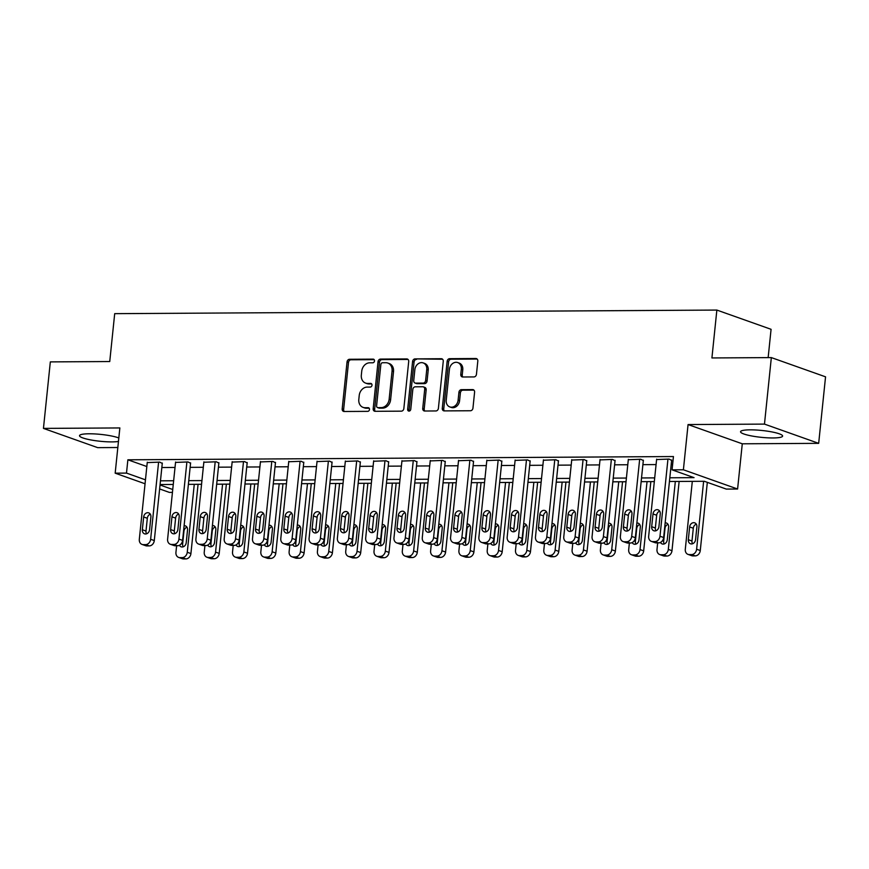 <?xml version="1.0" encoding="UTF-8"?>
<svg xmlns="http://www.w3.org/2000/svg" width="869" height="869" viewBox="0 0 869 869"><rect width="100%" height="100%" fill="white"/><g stroke="black" fill="none" stroke-linecap="round" stroke-linejoin="round"><path stroke-width="1.3" d="M374.506 360.95A1.857 1.521 -70.5 0 0 373.138 359.136L349.534 359.277A2.661 2.183 -70.5 0 0 347.046 361.895L342.18 408.897A2.661 2.183 -70.5 0 0 344.135 411.493L367.75 411.352A1.857 1.521 -70.5 0 0 368.119 407.702L365.067 407.713A8.516 6.974 -70.5 0 1 363.079 407.387A8.516 6.974 -70.5 0 1 358.821 399.403L359.223 395.482A8.516 6.974 -70.5 0 1 367.196 387.085L370.259 387.074A1.857 1.521 -70.5 0 0 370.628 383.414L367.576 383.435A8.516 6.974 -70.5 0 1 365.588 383.099A8.516 6.974 -70.5 0 1 361.33 375.126L361.732 371.204A8.516 6.974 -70.5 0 1 369.705 362.808L372.768 362.786A1.857 1.521 -70.5 0 0 374.506 360.95M750.153 429.84A21.138 3.443 -174.1 0 0 740.551 431.73A21.138 3.443 -174.1 0 0 751.37 435.901A21.138 3.443 -174.1 0 0 773.008 437.954A21.138 3.443 -174.1 0 0 782.611 436.075A21.138 3.443 -174.1 0 0 771.781 431.904A21.138 3.443 -174.1 0 0 750.153 429.84M118.814 437.965A21.138 3.443 -174.1 0 0 89.127 433.783A21.138 3.443 -174.1 0 0 79.524 435.662A21.138 3.443 -174.1 0 0 90.343 439.844A21.138 3.443 -174.1 0 0 111.982 441.897A21.138 3.443 -174.1 0 0 118.456 441.463M473.953 376.929A2.661 2.183 -70.5 0 0 476.451 374.3L477.809 361.113A2.661 2.183 -70.5 0 0 475.854 358.517L449.631 358.68A2.661 2.183 -70.5 0 0 447.144 361.298L442.288 408.3A2.661 2.183 -70.5 0 0 444.244 410.896L470.455 410.744A2.661 2.183 -70.5 0 0 472.953 408.115L474.593 392.191A2.661 2.183 -70.5 0 0 472.649 389.594L461.428 389.66A2.661 2.183 -70.5 0 0 458.93 392.288L458.115 400.185A7.115 5.833 -70.5 0 1 449.794 406.92A7.115 5.833 -70.5 0 1 446.231 400.251L449.425 369.314A7.115 5.833 -70.5 0 1 457.746 362.569A7.115 5.833 -70.5 0 1 461.309 369.238L460.776 374.398A2.661 2.183 -70.5 0 0 462.732 376.994L473.953 376.929M771.335 357.593L825.55 376.831L818.674 443.342L764.47 424.105L771.335 357.593L711.917 357.952L716.86 310.07L114.697 313.655L109.744 361.537L50.326 361.895L43.45 428.395L119.857 427.939L115.175 473.171L126.494 473.094L127.873 459.799L673.442 456.551L672.074 469.847L683.392 469.781L737.596 489.019L726.278 489.084L704.303 481.285L669.434 481.491M764.47 424.105L688.063 424.561L683.392 469.781M408.702 361.526A2.661 2.183 -70.5 0 0 406.746 358.93L380.535 359.093A2.661 2.183 -70.5 0 0 378.037 361.71L373.181 408.712A2.661 2.183 -70.5 0 0 375.136 411.309L401.359 411.156A2.661 2.183 -70.5 0 0 403.846 408.528L408.702 361.526M415.089 358.886L441.3 358.723A2.661 2.183 -70.5 0 1 443.255 361.319L438.4 408.321A2.661 2.183 -70.5 0 1 435.912 410.95L424.691 411.015A2.661 2.183 -70.5 0 1 422.736 408.419L424.702 389.355A2.661 2.183 -70.5 0 0 422.747 386.759L415.306 386.803A2.661 2.183 -70.5 0 0 412.818 389.431L410.765 409.266A1.857 1.521 -70.5 0 1 407.659 409.288L412.59 361.504A2.661 2.183 -70.5 0 1 415.089 358.886L442.593 359.245M43.45 428.395L97.665 447.644L117.826 447.513M127.873 459.799L146.839 466.534M161.84 467.522L175.017 467.446M190.137 467.359L203.313 467.283M218.434 467.185L231.61 467.109M246.731 467.022L259.907 466.946M275.028 466.849L288.215 466.772M303.324 466.686L316.512 466.61M331.621 466.512L344.808 466.436M359.918 466.349L373.105 466.262M388.215 466.175L401.402 466.099M416.523 466.012L429.699 465.925M444.819 465.838L457.996 465.762M473.116 465.675L486.292 465.588M501.413 465.502L514.589 465.426M529.71 465.339L542.886 465.252M558.007 465.165L571.183 465.089M586.303 464.991L599.48 464.915M614.6 464.828L627.776 464.752M642.897 464.654L656.073 464.578M671.194 464.491L672.628 464.481M162.264 463.427L159.733 462.123L147.241 462.59M190.561 463.253L188.03 461.95L175.538 462.417M218.858 463.09L216.327 461.787L203.835 462.254M247.154 462.916L244.623 461.613L232.132 462.08M275.451 462.753L272.92 461.45L260.428 461.917M303.748 462.58L301.217 461.276L288.725 461.743M332.045 462.417L329.514 461.113L317.022 461.58M360.342 462.243L357.811 460.939L345.319 461.406M388.639 462.08L386.108 460.766L373.627 461.243M416.946 461.906L414.415 460.603L401.923 461.07M445.243 461.743L442.712 460.429L430.22 460.907M473.54 461.569L471.009 460.266L458.517 460.733M501.837 461.406L499.306 460.092L486.814 460.559M530.133 461.233L527.602 459.929L515.111 460.396M558.43 461.07L555.899 459.755L543.407 460.222M586.727 460.896L584.196 459.592L571.704 460.059M615.024 460.733L612.493 459.419L600.001 459.886M643.321 460.559L640.79 459.256L628.298 459.723M671.618 460.385L669.087 459.082L656.595 459.549M768.153 357.615L771.075 329.308L716.86 310.07M688.063 424.561L742.278 443.798L818.674 443.342M742.278 443.798L737.596 489.019M172.442 492.386L169.39 492.408L159.624 488.943M669.814 477.787L694.049 477.646L672.074 469.847M160.472 480.829L173.648 480.753M188.769 480.655L201.945 480.579M217.065 480.492L230.242 480.416M245.362 480.318L258.538 480.242M273.659 480.155L286.835 480.079M301.956 479.981L315.132 479.905M330.253 479.818L343.429 479.742M358.549 479.645L371.726 479.569M386.846 479.482L400.022 479.395M415.143 479.308L428.319 479.232M443.44 479.145L456.616 479.058M471.737 478.971L484.913 478.895M500.033 478.808L513.21 478.721M528.33 478.634L541.506 478.558M556.627 478.461L569.803 478.384M584.924 478.298L598.111 478.222M613.221 478.124L626.408 478.048M641.518 477.961L654.705 477.885M126.494 473.094L145.46 479.829M145.058 483.772L115.175 473.171M160.037 485L172.735 489.508M654.314 481.589L641.137 481.665M626.017 481.752L612.841 481.828M597.72 481.926L584.544 482.002M569.423 482.089L556.247 482.165M541.126 482.262L527.95 482.338M512.829 482.425L499.653 482.501M484.533 482.599L471.356 482.675M456.236 482.762L443.06 482.849M427.939 482.936L414.763 483.012M399.642 483.099L386.466 483.186M371.345 483.273L358.169 483.349M343.049 483.436L329.872 483.522M314.752 483.609L301.576 483.685M286.455 483.772L273.279 483.859M258.158 483.946L244.971 484.022M229.861 484.12L216.674 484.196M201.565 484.283L188.377 484.359M173.268 484.457L160.081 484.533M365.588 383.099L367.055 383.62A8.516 6.974 -70.5 0 0 369.043 383.957L367.576 383.435M371.671 383.935L369.043 383.957M363.079 407.387L364.546 407.909A8.516 6.974 -70.5 0 0 366.533 408.234L365.067 407.713M369.162 408.224L366.533 408.234M374.181 359.657L351 359.788A2.661 2.183 -70.5 0 0 348.502 362.416L343.646 409.418A2.661 2.183 -70.5 0 0 344.32 411.493M408.039 359.451L381.991 359.603A2.661 2.183 -70.5 0 0 379.503 362.232L374.648 409.234A2.661 2.183 -70.5 0 0 375.31 411.309M382.599 362.731A1.857 1.521 -70.5 0 0 380.85 364.567L376.592 405.823A1.857 1.521 -70.5 0 0 377.961 407.637L381.176 407.626A8.516 6.974 -70.5 0 0 389.149 399.219L392.071 371.02A8.516 6.974 -70.5 0 0 387.802 363.046A8.516 6.974 -70.5 0 0 385.814 362.71L382.599 362.731M377.526 407.572L378.993 408.082A1.857 1.521 -70.5 0 0 379.416 408.158L377.961 407.637M387.802 363.046L389.269 363.557A8.516 6.974 -70.5 0 1 393.527 371.541L390.615 399.74A8.516 6.974 -70.5 0 1 382.642 408.137L379.416 408.158M423.366 386.857L424.832 387.378A2.661 2.183 -70.5 0 1 426.168 389.877L424.202 408.941A2.661 2.183 -70.5 0 0 424.865 411.015M416.544 359.397A2.661 2.183 -70.5 0 0 414.057 362.025L409.114 409.81A1.857 1.521 -70.5 0 0 409.408 411.048M426.744 369.575A7.115 5.833 -70.5 0 0 423.181 362.905A7.115 5.833 -70.5 0 0 414.861 369.651L413.731 380.546A2.661 2.183 -70.5 0 0 415.686 383.142L423.127 383.099A2.661 2.183 -70.5 0 0 425.625 380.481L426.744 369.575L428.211 370.096A7.115 5.833 -70.5 0 0 424.648 363.427L423.181 362.905M415.067 383.044L416.533 383.566A2.661 2.183 -70.5 0 0 417.153 383.663L415.686 383.142M428.211 370.096L427.081 381.002A2.661 2.183 -70.5 0 1 424.593 383.62L417.153 383.663M457.746 362.569L459.212 363.09A7.115 5.833 -70.5 0 1 462.775 369.759L462.243 374.919A2.661 2.183 -70.5 0 0 462.916 376.994M449.794 406.92L451.261 407.442A7.115 5.833 -70.5 0 0 459.582 400.707L458.115 400.185M473.931 390.116L462.895 390.181A2.661 2.183 -70.5 0 0 460.396 392.799L459.582 400.707M477.146 359.038L451.098 359.201A2.661 2.183 -70.5 0 0 448.61 361.819L443.755 408.821A2.661 2.183 -70.5 0 0 444.417 410.896M194.276 484.326L187.259 552.271A5.42 4.443 -70.5 0 1 182.186 557.616L179.916 557.637A5.42 4.443 -70.5 0 1 178.656 557.42A5.42 4.443 -70.5 0 1 175.94 552.336L176.624 545.754M198.078 484.305L190.919 553.575A5.42 4.443 109.5 0 1 185.847 558.919L183.576 558.93A5.42 4.443 109.5 0 1 182.316 558.724L178.656 557.42M186.954 527.19A4.334 3.552 -70.5 0 0 183.946 531.285L182.631 544.048A4.334 3.552 -70.5 0 0 183.207 546.797M179.416 545.276A4.334 3.552 -70.5 0 0 181.143 546.818A4.334 3.552 -70.5 0 0 186.216 542.701L187.53 529.938A4.334 3.552 -70.5 0 0 185.358 525.875A4.334 3.552 -70.5 0 0 184.109 525.712M158.603 462.123L150.63 539.269A5.42 4.443 -70.5 0 1 145.558 544.624L143.287 544.635A5.42 4.443 -70.5 0 1 142.027 544.418A5.42 4.443 -70.5 0 1 139.312 539.345L147.285 462.199M142.027 544.418L145.688 545.721A5.42 4.443 109.5 0 0 146.948 545.928L149.218 545.917A5.42 4.443 109.5 0 0 154.291 540.572L162.307 463.036M149.587 529.71A4.334 3.552 109.5 0 1 144.515 533.816A4.334 3.552 109.5 0 1 142.342 529.753L143.657 516.979A4.334 3.552 109.5 0 1 148.729 512.873A4.334 3.552 109.5 0 1 150.902 516.936L149.587 529.71M146.579 533.805A4.334 3.552 109.5 0 1 146.003 531.046L147.317 518.282A4.334 3.552 109.5 0 1 150.326 514.187M222.583 484.163L215.555 552.097A5.42 4.443 -70.5 0 1 210.483 557.453L208.212 557.464A5.42 4.443 -70.5 0 1 206.952 557.257A5.42 4.443 -70.5 0 1 204.237 552.173L204.921 545.591M226.374 484.131L219.216 553.401A5.42 4.443 109.5 0 1 214.143 558.745L211.884 558.767A5.42 4.443 109.5 0 1 210.613 558.55L206.952 557.257M215.251 527.016A4.334 3.552 -70.5 0 0 212.242 531.111L210.928 543.885A4.334 3.552 -70.5 0 0 211.504 546.634M207.713 545.102A4.334 3.552 -70.5 0 0 209.44 546.644A4.334 3.552 -70.5 0 0 214.513 542.538L215.827 529.764A4.334 3.552 -70.5 0 0 213.655 525.702A4.334 3.552 -70.5 0 0 212.405 525.549M250.88 483.99L243.852 551.934A5.42 4.443 -70.5 0 1 238.779 557.279L236.509 557.29A5.42 4.443 -70.5 0 1 235.249 557.083A5.42 4.443 -70.5 0 1 232.534 552L233.218 545.417M254.671 483.968L247.513 553.238A5.42 4.443 109.5 0 1 242.44 558.582L240.181 558.593A5.42 4.443 109.5 0 1 238.91 558.387L235.249 557.083M243.548 526.853A4.334 3.552 -70.5 0 0 240.55 530.948L239.225 543.712A4.334 3.552 -70.5 0 0 239.801 546.46M236.01 544.939A4.334 3.552 -70.5 0 0 237.737 546.482A4.334 3.552 -70.5 0 0 242.809 542.365L244.124 529.601A4.334 3.552 -70.5 0 0 241.951 525.539A4.334 3.552 -70.5 0 0 240.702 525.376M279.177 483.816L272.149 551.761A5.42 4.443 -70.5 0 1 267.076 557.116L264.806 557.127A5.42 4.443 -70.5 0 1 263.546 556.91A5.42 4.443 -70.5 0 1 260.83 551.837L261.515 545.254M282.968 483.794L275.81 553.064A5.42 4.443 109.5 0 1 270.737 558.409L268.478 558.43A5.42 4.443 109.5 0 1 267.207 558.213L263.546 556.91M271.845 526.679A4.334 3.552 -70.5 0 0 268.847 530.774L267.522 543.549A4.334 3.552 -70.5 0 0 268.097 546.297M264.306 544.765A4.334 3.552 -70.5 0 0 266.033 546.308A4.334 3.552 -70.5 0 0 271.106 542.202L272.421 529.427A4.334 3.552 -70.5 0 0 270.248 525.365A4.334 3.552 -70.5 0 0 268.999 525.213M186.9 461.96L178.927 539.106A5.42 4.443 -70.5 0 1 173.854 544.45L171.584 544.461A5.42 4.443 -70.5 0 1 170.324 544.255A5.42 4.443 -70.5 0 1 167.608 539.171L175.581 462.026M170.324 544.255L173.985 545.547A5.42 4.443 109.5 0 0 175.245 545.765L177.515 545.754A5.42 4.443 109.5 0 0 182.588 540.399L190.604 462.862M177.884 529.536A4.334 3.552 109.5 0 1 172.812 533.653A4.334 3.552 109.5 0 1 170.639 529.579L171.953 516.816A4.334 3.552 109.5 0 1 177.026 512.699A4.334 3.552 109.5 0 1 179.199 516.773L177.884 529.536M174.875 533.631A4.334 3.552 109.5 0 1 174.3 530.883L175.614 518.109A4.334 3.552 109.5 0 1 178.623 514.024M215.197 461.787L207.224 538.932A5.42 4.443 -70.5 0 1 202.151 544.287L199.881 544.298A5.42 4.443 -70.5 0 1 198.621 544.081A5.42 4.443 -70.5 0 1 195.905 538.997L203.878 461.852M198.621 544.081L202.281 545.384A5.42 4.443 109.5 0 0 203.542 545.591L205.812 545.58A5.42 4.443 109.5 0 0 210.885 540.236L218.901 462.699M206.181 529.373A4.334 3.552 109.5 0 1 201.108 533.479A4.334 3.552 109.5 0 1 198.936 529.417L200.25 516.642A4.334 3.552 109.5 0 1 205.323 512.536A4.334 3.552 109.5 0 1 207.495 516.599L206.181 529.373M203.172 533.468A4.334 3.552 109.5 0 1 202.596 530.709L203.911 517.946A4.334 3.552 109.5 0 1 206.92 513.851M243.494 461.624L235.521 538.769A5.42 4.443 -70.5 0 1 230.448 544.113L228.178 544.124A5.42 4.443 -70.5 0 1 226.918 543.918A5.42 4.443 -70.5 0 1 224.202 538.834L232.175 461.689M226.918 543.918L230.578 545.211A5.42 4.443 109.5 0 0 231.849 545.428L234.109 545.417A5.42 4.443 109.5 0 0 239.181 540.062L247.198 462.525M234.478 529.199A4.334 3.552 109.5 0 1 229.405 533.305A4.334 3.552 109.5 0 1 227.233 529.243L228.547 516.479A4.334 3.552 109.5 0 1 233.62 512.362A4.334 3.552 109.5 0 1 235.792 516.436L234.478 529.199M231.469 533.294A4.334 3.552 109.5 0 1 230.893 530.546L232.208 517.772A4.334 3.552 109.5 0 1 235.217 513.688M307.474 483.653L300.446 551.598A5.42 4.443 -70.5 0 1 295.373 556.942L293.103 556.953A5.42 4.443 -70.5 0 1 291.843 556.747A5.42 4.443 -70.5 0 1 289.127 551.663L289.812 545.08M311.265 483.631L304.107 552.901A5.42 4.443 109.5 0 1 299.034 558.246L296.774 558.256A5.42 4.443 109.5 0 1 295.503 558.05L291.843 556.747M300.142 526.516A4.334 3.552 -70.5 0 0 297.144 530.611L295.818 543.375A4.334 3.552 -70.5 0 0 296.394 546.123M292.603 544.602A4.334 3.552 -70.5 0 0 294.33 546.145A4.334 3.552 -70.5 0 0 299.403 542.028L300.717 529.264A4.334 3.552 -70.5 0 0 298.545 525.202A4.334 3.552 -70.5 0 0 297.296 525.039M271.791 461.45L263.818 538.595A5.42 4.443 -70.5 0 1 258.745 543.94L256.474 543.961A5.42 4.443 -70.5 0 1 255.214 543.744A5.42 4.443 -70.5 0 1 252.499 538.661L260.472 461.515M255.214 543.744L258.875 545.048A5.42 4.443 109.5 0 0 260.146 545.254L262.405 545.243A5.42 4.443 109.5 0 0 267.478 539.899L275.495 462.362M262.775 529.036A4.334 3.552 109.5 0 1 257.702 533.142A4.334 3.552 109.5 0 1 255.529 529.08L256.844 516.305A4.334 3.552 109.5 0 1 261.917 512.199A4.334 3.552 109.5 0 1 264.089 516.262L262.775 529.036M259.766 533.121A4.334 3.552 109.5 0 1 259.19 530.372L260.515 517.609A4.334 3.552 109.5 0 1 263.513 513.514M335.771 483.479L328.743 551.424A5.42 4.443 -70.5 0 1 323.67 556.779L321.4 556.79A5.42 4.443 -70.5 0 1 320.14 556.573A5.42 4.443 -70.5 0 1 317.424 551.5L318.108 544.917M339.562 483.457L332.414 552.727A5.42 4.443 109.5 0 1 327.331 558.072L325.071 558.094A5.42 4.443 109.5 0 1 323.8 557.876L320.14 556.573M328.439 526.342A4.334 3.552 -70.5 0 0 325.44 530.438L324.115 543.201A4.334 3.552 -70.5 0 0 324.691 545.96M320.9 544.428A4.334 3.552 -70.5 0 0 322.627 545.971A4.334 3.552 -70.5 0 0 327.7 541.865L329.014 529.091A4.334 3.552 -70.5 0 0 326.842 525.028A4.334 3.552 -70.5 0 0 325.593 524.865M364.068 483.316L357.04 551.261A5.42 4.443 -70.5 0 1 351.967 556.605L349.707 556.616A5.42 4.443 -70.5 0 1 348.436 556.41A5.42 4.443 -70.5 0 1 345.721 551.326L346.405 544.744M367.869 483.294L360.711 552.554A5.42 4.443 109.5 0 1 355.627 557.909L353.368 557.92A5.42 4.443 109.5 0 1 352.097 557.713L348.436 556.41M356.735 526.179A4.334 3.552 -70.5 0 0 353.737 530.264L352.412 543.038A4.334 3.552 -70.5 0 0 352.988 545.786M349.197 544.266A4.334 3.552 -70.5 0 0 350.924 545.808A4.334 3.552 -70.5 0 0 355.997 541.691L357.311 528.928A4.334 3.552 -70.5 0 0 355.139 524.865A4.334 3.552 -70.5 0 0 353.889 524.702M392.364 483.142L385.336 551.087A5.42 4.443 -70.5 0 1 380.264 556.442L378.004 556.453A5.42 4.443 -70.5 0 1 376.733 556.236A5.42 4.443 -70.5 0 1 374.018 551.152L374.702 544.57M396.166 483.121L389.008 552.391A5.42 4.443 109.5 0 1 383.924 557.735L381.665 557.746A5.42 4.443 109.5 0 1 380.394 557.54L376.733 556.236M385.032 526.006A4.334 3.552 -70.5 0 0 382.034 530.101L380.709 542.864A4.334 3.552 -70.5 0 0 381.285 545.623M377.494 544.092A4.334 3.552 -70.5 0 0 379.221 545.634A4.334 3.552 -70.5 0 0 384.294 541.528L385.608 528.754A4.334 3.552 -70.5 0 0 383.446 524.691A4.334 3.552 -70.5 0 0 382.186 524.528M420.661 482.979L413.633 550.924A5.42 4.443 -70.5 0 1 408.56 556.269L406.301 556.279A5.42 4.443 -70.5 0 1 405.03 556.073A5.42 4.443 -70.5 0 1 402.314 550.989L402.999 544.407M424.463 482.958L417.305 552.217A5.42 4.443 109.5 0 1 412.221 557.572L409.962 557.583A5.42 4.443 109.5 0 1 408.702 557.366L405.03 556.073M413.329 525.843A4.334 3.552 -70.5 0 0 410.331 529.927L409.006 542.701A4.334 3.552 -70.5 0 0 409.581 545.45M405.79 543.929A4.334 3.552 -70.5 0 0 407.518 545.46A4.334 3.552 -70.5 0 0 412.59 541.354L413.905 528.591A4.334 3.552 -70.5 0 0 411.743 524.518A4.334 3.552 -70.5 0 0 410.483 524.365M448.958 482.806L441.941 550.75A5.42 4.443 -70.5 0 1 436.857 556.095L434.598 556.117A5.42 4.443 -70.5 0 1 433.327 555.899A5.42 4.443 -70.5 0 1 430.611 550.816L431.296 544.233M452.76 482.784L445.601 552.054A5.42 4.443 109.5 0 1 440.518 557.398L438.258 557.409A5.42 4.443 109.5 0 1 436.998 557.203L433.327 555.899M441.626 525.669A4.334 3.552 -70.5 0 0 438.628 529.764L437.303 542.528A4.334 3.552 -70.5 0 0 437.878 545.276M434.087 543.755A4.334 3.552 -70.5 0 0 435.814 545.298A4.334 3.552 -70.5 0 0 440.887 541.191L442.212 528.417A4.334 3.552 -70.5 0 0 440.04 524.355A4.334 3.552 -70.5 0 0 438.78 524.192M300.087 461.287L292.114 538.432A5.42 4.443 -70.5 0 1 287.042 543.777L284.771 543.788A5.42 4.443 -70.5 0 1 283.511 543.581A5.42 4.443 -70.5 0 1 280.796 538.498L288.769 461.352M283.511 543.581L287.172 544.874A5.42 4.443 109.5 0 0 288.443 545.091L290.702 545.08A5.42 4.443 109.5 0 0 295.775 539.725L303.792 462.189M291.072 528.863A4.334 3.552 109.5 0 1 285.999 532.969A4.334 3.552 109.5 0 1 283.826 528.906L285.141 516.143A4.334 3.552 109.5 0 1 290.213 512.026A4.334 3.552 109.5 0 1 292.386 516.099L291.072 528.863M288.063 532.958A4.334 3.552 109.5 0 1 287.487 530.209L288.812 517.435A4.334 3.552 109.5 0 1 291.81 513.34M328.384 461.113L320.411 538.259A5.42 4.443 -70.5 0 1 315.338 543.603L313.068 543.625A5.42 4.443 -70.5 0 1 311.808 543.407A5.42 4.443 -70.5 0 1 309.092 538.324L317.066 461.178M311.808 543.407L315.469 544.711A5.42 4.443 109.5 0 0 316.74 544.917L318.999 544.906A5.42 4.443 109.5 0 0 324.072 539.562L332.088 462.026M319.368 528.7A4.334 3.552 109.5 0 1 314.296 532.806A4.334 3.552 109.5 0 1 312.123 528.743L313.437 515.969A4.334 3.552 109.5 0 1 318.51 511.863A4.334 3.552 109.5 0 1 320.683 515.925L319.368 528.7M316.359 532.784A4.334 3.552 109.5 0 1 315.784 530.036L317.109 517.272A4.334 3.552 109.5 0 1 320.107 513.177M356.681 460.95L348.708 538.096A5.42 4.443 -70.5 0 1 343.635 543.44L341.365 543.451A5.42 4.443 -70.5 0 1 340.105 543.244A5.42 4.443 -70.5 0 1 337.389 538.161L345.362 461.015M340.105 543.244L343.766 544.537A5.42 4.443 109.5 0 0 345.036 544.754L347.296 544.744A5.42 4.443 109.5 0 0 352.379 539.388L360.385 461.852M347.665 528.526A4.334 3.552 109.5 0 1 342.592 532.632A4.334 3.552 109.5 0 1 340.42 528.569L341.734 515.806A4.334 3.552 109.5 0 1 346.807 511.689A4.334 3.552 109.5 0 1 348.98 515.762L347.665 528.526M344.656 532.621A4.334 3.552 109.5 0 1 344.081 529.873L345.406 517.098A4.334 3.552 109.5 0 1 348.404 513.003M384.978 460.776L377.005 537.922A5.42 4.443 -70.5 0 1 371.932 543.266L369.673 543.288A5.42 4.443 -70.5 0 1 368.402 543.071A5.42 4.443 -70.5 0 1 365.686 537.987L373.659 460.842M368.402 543.071L372.062 544.374A5.42 4.443 109.5 0 0 373.333 544.581L375.593 544.57A5.42 4.443 109.5 0 0 380.676 539.225L388.682 461.678M375.962 528.363A4.334 3.552 109.5 0 1 370.889 532.469A4.334 3.552 109.5 0 1 368.717 528.406L370.031 515.632A4.334 3.552 109.5 0 1 375.104 511.526A4.334 3.552 109.5 0 1 377.276 515.589L375.962 528.363M372.953 532.447A4.334 3.552 109.5 0 1 372.377 529.699L373.703 516.936A4.334 3.552 109.5 0 1 376.701 512.84M413.275 460.613L405.302 537.759A5.42 4.443 -70.5 0 1 400.229 543.103L397.969 543.114A5.42 4.443 -70.5 0 1 396.698 542.908A5.42 4.443 -70.5 0 1 393.983 537.824L401.956 460.679M396.698 542.908L400.359 544.2A5.42 4.443 109.5 0 0 401.63 544.418L403.889 544.396A5.42 4.443 109.5 0 0 408.973 539.052L416.979 461.515M404.259 528.189A4.334 3.552 109.5 0 1 399.186 532.295A4.334 3.552 109.5 0 1 397.014 528.233L398.339 515.458A4.334 3.552 109.5 0 1 403.412 511.352A4.334 3.552 109.5 0 1 405.573 515.426L404.259 528.189M401.25 532.284A4.334 3.552 109.5 0 1 400.674 529.536L401.999 516.762A4.334 3.552 109.5 0 1 404.997 512.667M477.255 482.643L470.238 550.588A5.42 4.443 -70.5 0 1 465.154 555.932L462.895 555.943A5.42 4.443 -70.5 0 1 461.624 555.736A5.42 4.443 -70.5 0 1 458.919 550.653L459.592 544.07M481.057 482.621L473.898 551.88A5.42 4.443 109.5 0 1 468.815 557.235L466.555 557.246A5.42 4.443 109.5 0 1 465.295 557.029L461.624 555.736M469.933 525.506A4.334 3.552 -70.5 0 0 466.925 529.59L465.599 542.365A4.334 3.552 -70.5 0 0 466.175 545.113M462.384 543.581A4.334 3.552 -70.5 0 0 464.111 545.124A4.334 3.552 -70.5 0 0 469.184 541.018L470.509 528.254A4.334 3.552 -70.5 0 0 468.337 524.181A4.334 3.552 -70.5 0 0 467.077 524.029M441.571 460.44L433.598 537.585A5.42 4.443 -70.5 0 1 428.526 542.929L426.266 542.94A5.42 4.443 -70.5 0 1 424.995 542.734A5.42 4.443 -70.5 0 1 422.28 537.65L430.253 460.505M424.995 542.734L428.667 544.037A5.42 4.443 109.5 0 0 429.927 544.244L432.186 544.233A5.42 4.443 109.5 0 0 437.27 538.889L445.276 461.341M432.556 528.015A4.334 3.552 109.5 0 1 427.483 532.132A4.334 3.552 109.5 0 1 425.31 528.059L426.636 515.295A4.334 3.552 109.5 0 1 431.708 511.189A4.334 3.552 109.5 0 1 433.87 515.252L432.556 528.015M429.547 532.11A4.334 3.552 109.5 0 1 428.971 529.362L430.296 516.599A4.334 3.552 109.5 0 1 433.294 512.504M505.552 482.469L498.534 550.414A5.42 4.443 -70.5 0 1 493.451 555.758L491.191 555.78A5.42 4.443 -70.5 0 1 489.92 555.563A5.42 4.443 -70.5 0 1 487.216 550.479L487.889 543.896M509.353 482.447L502.195 551.717A5.42 4.443 109.5 0 1 497.111 557.062L494.852 557.072A5.42 4.443 109.5 0 1 493.592 556.866L489.92 555.563M498.23 525.332A4.334 3.552 -70.5 0 0 495.221 529.427L493.896 542.191A4.334 3.552 -70.5 0 0 494.483 544.939M490.681 543.418A4.334 3.552 -70.5 0 0 492.408 544.961A4.334 3.552 -70.5 0 0 497.481 540.855L498.806 528.08A4.334 3.552 -70.5 0 0 496.633 524.018A4.334 3.552 -70.5 0 0 495.384 523.855M469.868 460.266L461.906 537.411A5.42 4.443 -70.5 0 1 456.822 542.767L454.563 542.777A5.42 4.443 -70.5 0 1 453.292 542.56A5.42 4.443 -70.5 0 1 450.577 537.487L458.55 460.342M453.292 542.56L456.964 543.864A5.42 4.443 109.5 0 0 458.224 544.081L460.483 544.059A5.42 4.443 109.5 0 0 465.567 538.715L473.572 461.178M460.852 527.852A4.334 3.552 109.5 0 1 455.78 531.958A4.334 3.552 109.5 0 1 453.607 527.896L454.932 515.121A4.334 3.552 109.5 0 1 460.005 511.015A4.334 3.552 109.5 0 1 462.178 515.078L460.852 527.852M457.844 531.947A4.334 3.552 109.5 0 1 457.268 529.199L458.593 516.425A4.334 3.552 109.5 0 1 461.591 512.33M533.848 482.306L526.831 550.251A5.42 4.443 -70.5 0 1 521.748 555.595L519.488 555.606A5.42 4.443 -70.5 0 1 518.228 555.4A5.42 4.443 -70.5 0 1 515.513 550.316L516.186 543.733M537.65 482.284L530.492 551.543A5.42 4.443 109.5 0 1 525.408 556.899L523.149 556.91A5.42 4.443 109.5 0 1 521.889 556.692L518.228 555.4M526.527 525.158A4.334 3.552 -70.5 0 0 523.518 529.254L522.204 542.028A4.334 3.552 -70.5 0 0 522.78 544.776M518.978 543.244A4.334 3.552 -70.5 0 0 520.705 544.787A4.334 3.552 -70.5 0 0 525.778 540.681L527.103 527.918A4.334 3.552 -70.5 0 0 524.93 523.844A4.334 3.552 -70.5 0 0 523.681 523.692M498.165 460.103L490.203 537.248A5.42 4.443 -70.5 0 1 485.119 542.593L482.86 542.604A5.42 4.443 -70.5 0 1 481.589 542.397A5.42 4.443 -70.5 0 1 478.884 537.314L486.846 460.168M481.589 542.397L485.26 543.701A5.42 4.443 109.5 0 0 486.521 543.907L488.78 543.896A5.42 4.443 109.5 0 0 493.864 538.552L501.869 461.004M489.149 527.679A4.334 3.552 109.5 0 1 484.076 531.795A4.334 3.552 109.5 0 1 481.904 527.722L483.229 514.959A4.334 3.552 109.5 0 1 488.302 510.853A4.334 3.552 109.5 0 1 490.474 514.915L489.149 527.679M486.14 531.774A4.334 3.552 109.5 0 1 485.565 529.025L486.89 516.262A4.334 3.552 109.5 0 1 489.899 512.167M562.145 482.132L555.128 550.077A5.42 4.443 -70.5 0 1 550.044 555.421L547.785 555.443A5.42 4.443 -70.5 0 1 546.525 555.226A5.42 4.443 -70.5 0 1 543.809 550.142L544.483 543.559M565.947 482.11L558.789 551.38A5.42 4.443 109.5 0 1 553.705 556.725L551.446 556.736A5.42 4.443 109.5 0 1 550.186 556.529L546.525 555.226M554.824 524.995A4.334 3.552 -70.5 0 0 551.815 529.091L550.501 541.854A4.334 3.552 -70.5 0 0 551.076 544.602M547.274 543.082A4.334 3.552 -70.5 0 0 549.002 544.624A4.334 3.552 -70.5 0 0 554.074 540.518L555.4 527.744A4.334 3.552 -70.5 0 0 553.227 523.681A4.334 3.552 -70.5 0 0 551.978 523.518M526.473 459.929L518.5 537.075A5.42 4.443 -70.5 0 1 513.416 542.43L511.157 542.441A5.42 4.443 -70.5 0 1 509.886 542.223A5.42 4.443 -70.5 0 1 507.181 537.151L515.143 460.005M509.886 542.223L513.557 543.527A5.42 4.443 109.5 0 0 514.817 543.744L517.077 543.722A5.42 4.443 109.5 0 0 522.16 538.378L530.166 460.842M517.446 527.516A4.334 3.552 109.5 0 1 512.373 531.622A4.334 3.552 109.5 0 1 510.201 527.559L511.526 514.785A4.334 3.552 109.5 0 1 516.599 510.679A4.334 3.552 109.5 0 1 518.771 514.741L517.446 527.516M514.448 531.611A4.334 3.552 109.5 0 1 513.861 528.863L515.187 516.088A4.334 3.552 109.5 0 1 518.196 511.993M590.442 481.969L583.425 549.914A5.42 4.443 -70.5 0 1 578.341 555.258L576.082 555.269A5.42 4.443 -70.5 0 1 574.822 555.063A5.42 4.443 -70.5 0 1 572.106 549.979L572.78 543.397M594.244 481.947L587.086 551.207A5.42 4.443 109.5 0 1 582.013 556.551L579.742 556.573A5.42 4.443 109.5 0 1 578.482 556.356L574.822 555.063M583.121 524.822A4.334 3.552 -70.5 0 0 580.112 528.917L578.797 541.691A4.334 3.552 -70.5 0 0 579.373 544.439M575.582 542.908A4.334 3.552 -70.5 0 0 577.298 544.45A4.334 3.552 -70.5 0 0 582.371 540.344L583.696 527.581A4.334 3.552 -70.5 0 0 581.524 523.507A4.334 3.552 -70.5 0 0 580.275 523.355M554.77 459.766L546.797 536.912A5.42 4.443 -70.5 0 1 541.713 542.256L539.453 542.267A5.42 4.443 -70.5 0 1 538.193 542.06A5.42 4.443 -70.5 0 1 535.478 536.977L543.451 459.831M538.193 542.06L541.854 543.364A5.42 4.443 109.5 0 0 543.114 543.57L545.374 543.559A5.42 4.443 109.5 0 0 550.457 538.215L558.474 460.668M545.743 527.342A4.334 3.552 109.5 0 1 540.67 531.459A4.334 3.552 109.5 0 1 538.498 527.385L539.823 514.622A4.334 3.552 109.5 0 1 544.896 510.516A4.334 3.552 109.5 0 1 547.068 514.578L545.743 527.342M542.745 531.437A4.334 3.552 109.5 0 1 542.169 528.689L543.483 515.914A4.334 3.552 109.5 0 1 546.492 511.83M618.739 481.795L611.722 549.74A5.42 4.443 -70.5 0 1 606.638 555.085L604.379 555.106A5.42 4.443 -70.5 0 1 603.119 554.889A5.42 4.443 -70.5 0 1 600.403 549.805L601.076 543.223M622.541 481.774L615.382 551.044A5.42 4.443 109.5 0 1 610.31 556.388L608.039 556.399A5.42 4.443 109.5 0 1 606.779 556.193L603.119 554.889M611.418 524.659A4.334 3.552 -70.5 0 0 608.409 528.754L607.094 541.517A4.334 3.552 -70.5 0 0 607.67 544.266M603.879 542.745A4.334 3.552 -70.5 0 0 605.595 544.287A4.334 3.552 -70.5 0 0 610.668 540.181L611.993 527.407A4.334 3.552 -70.5 0 0 609.821 523.344A4.334 3.552 -70.5 0 0 608.572 523.181M583.066 459.592L575.093 536.738A5.42 4.443 -70.5 0 1 570.01 542.093L567.75 542.104A5.42 4.443 -70.5 0 1 566.49 541.887A5.42 4.443 -70.5 0 1 563.775 536.814L571.748 459.668M566.49 541.887L570.151 543.19A5.42 4.443 109.5 0 0 571.411 543.397L573.67 543.386A5.42 4.443 109.5 0 0 578.754 538.041L586.771 460.505M574.04 527.179A4.334 3.552 109.5 0 1 568.967 531.285A4.334 3.552 109.5 0 1 566.794 527.222L568.12 514.448A4.334 3.552 109.5 0 1 573.192 510.342A4.334 3.552 109.5 0 1 575.365 514.405L574.04 527.179M571.042 531.274A4.334 3.552 109.5 0 1 570.466 528.515L571.78 515.751A4.334 3.552 109.5 0 1 574.789 511.656M647.036 481.632L640.019 549.566A5.42 4.443 -70.5 0 1 634.935 554.922L632.675 554.933A5.42 4.443 -70.5 0 1 631.415 554.726A5.42 4.443 -70.5 0 1 628.7 549.642L629.373 543.06M650.838 481.6L643.679 550.87A5.42 4.443 109.5 0 1 638.606 556.214L636.336 556.236A5.42 4.443 109.5 0 1 635.076 556.019L631.415 554.726M639.714 524.485A4.334 3.552 -70.5 0 0 636.705 528.58L635.391 541.354A4.334 3.552 -70.5 0 0 635.967 544.103M632.176 542.571A4.334 3.552 -70.5 0 0 633.892 544.113A4.334 3.552 -70.5 0 0 638.965 540.007L640.29 527.233A4.334 3.552 -70.5 0 0 638.118 523.171A4.334 3.552 -70.5 0 0 636.868 523.019M675.332 481.459L668.315 549.404A5.42 4.443 -70.5 0 1 663.232 554.748L660.972 554.759A5.42 4.443 -70.5 0 1 659.712 554.552A5.42 4.443 -70.5 0 1 656.997 549.469L657.67 542.886M679.134 481.437L671.976 550.707A5.42 4.443 109.5 0 1 666.903 556.051L664.633 556.062A5.42 4.443 109.5 0 1 663.373 555.856L659.712 554.552M668.011 524.322A4.334 3.552 -70.5 0 0 665.002 528.417L663.688 541.181A4.334 3.552 -70.5 0 0 664.264 543.929M660.473 542.408A4.334 3.552 -70.5 0 0 662.189 543.951A4.334 3.552 -70.5 0 0 667.262 539.834L668.587 527.07A4.334 3.552 -70.5 0 0 666.414 523.008A4.334 3.552 -70.5 0 0 665.165 522.845M703.629 481.285L696.612 549.23A5.42 4.443 -70.5 0 1 691.539 554.585L689.269 554.596A5.42 4.443 -70.5 0 1 688.009 554.379A5.42 4.443 -70.5 0 1 685.293 549.306L692.311 481.361M707.323 482.36L700.273 550.533A5.42 4.443 109.5 0 1 695.2 555.878L692.93 555.899A5.42 4.443 109.5 0 1 691.67 555.682L688.009 554.379M696.308 524.148A4.334 3.552 -70.5 0 0 693.299 528.243L691.985 541.018A4.334 3.552 -70.5 0 0 692.56 543.766M695.558 539.671L696.884 526.896A4.334 3.552 -70.5 0 0 694.711 522.834A4.334 3.552 -70.5 0 0 689.638 526.94L688.324 539.714A4.334 3.552 -70.5 0 0 690.497 543.777A4.334 3.552 -70.5 0 0 695.558 539.671M611.363 459.429L603.39 536.575A5.42 4.443 -70.5 0 1 598.306 541.919L596.047 541.93A5.42 4.443 -70.5 0 1 594.787 541.724A5.42 4.443 -70.5 0 1 592.071 536.64L600.044 459.495M594.787 541.724L598.448 543.016A5.42 4.443 109.5 0 0 599.708 543.234L601.978 543.223A5.42 4.443 109.5 0 0 607.051 537.868L615.067 460.331M602.336 527.005A4.334 3.552 109.5 0 1 597.264 531.122A4.334 3.552 109.5 0 1 595.091 527.048L596.416 514.285A4.334 3.552 109.5 0 1 601.489 510.179A4.334 3.552 109.5 0 1 603.662 514.242L602.336 527.005M599.338 531.1A4.334 3.552 109.5 0 1 598.763 528.352L600.077 515.578A4.334 3.552 109.5 0 1 603.086 511.493M639.66 459.256L631.687 536.401A5.42 4.443 -70.5 0 1 626.603 541.756L624.344 541.767A5.42 4.443 -70.5 0 1 623.084 541.55A5.42 4.443 -70.5 0 1 620.368 536.466L628.341 459.332M623.084 541.55L626.745 542.853A5.42 4.443 109.5 0 0 628.005 543.06L630.275 543.049A5.42 4.443 109.5 0 0 635.348 537.705L643.364 460.168M630.633 526.842A4.334 3.552 109.5 0 1 625.561 530.948A4.334 3.552 109.5 0 1 623.388 526.886L624.713 514.111A4.334 3.552 109.5 0 1 629.786 510.005A4.334 3.552 109.5 0 1 631.959 514.068L630.633 526.842M627.635 530.937A4.334 3.552 109.5 0 1 627.06 528.178L628.374 515.415A4.334 3.552 109.5 0 1 631.383 511.32M667.957 459.093L659.984 536.238A5.42 4.443 -70.5 0 1 654.9 541.583L652.641 541.593A5.42 4.443 -70.5 0 1 651.381 541.387A5.42 4.443 -70.5 0 1 648.665 536.303L656.638 459.158M651.381 541.387L655.041 542.68A5.42 4.443 109.5 0 0 656.301 542.897L658.572 542.886A5.42 4.443 109.5 0 0 663.644 537.531L671.661 459.994M658.93 526.668A4.334 3.552 109.5 0 1 653.857 530.774A4.334 3.552 109.5 0 1 651.685 526.712L653.01 513.948A4.334 3.552 109.5 0 1 658.083 509.831A4.334 3.552 109.5 0 1 660.255 513.905L658.93 526.668M655.932 530.763A4.334 3.552 109.5 0 1 655.356 528.015L656.671 515.241A4.334 3.552 109.5 0 1 659.68 511.157M373.963 359.418L373.138 359.136M368.945 407.985L368.119 407.702M371.454 383.707L370.628 383.414M343.646 409.418L342.18 408.897M348.502 362.416L347.046 361.895M351 359.788L349.534 359.277M374.648 409.234L373.181 408.712M379.503 362.232L378.037 361.71M381.991 359.603L380.535 359.093M407.919 359.342L406.746 358.93M382.642 408.137L381.176 407.626M390.615 399.74L389.149 399.219M393.527 371.541L392.071 371.02M442.473 359.136L441.3 358.723M424.202 408.941L422.736 408.419M426.168 389.877L424.702 389.355M409.114 409.81L407.659 409.288M414.057 362.025L412.59 361.504M424.593 383.62L423.127 383.099M427.081 381.002L425.625 380.481M462.243 374.919L460.776 374.398M462.775 369.759L461.309 369.238M460.396 392.799L458.93 392.288M462.895 390.181L461.428 389.66M473.811 390.007L472.649 389.594M443.755 408.821L442.288 408.3M448.61 361.819L447.144 361.298M451.098 359.201L449.631 358.68M477.027 358.93L475.854 358.517M187.259 552.271L190.919 553.575M179.916 557.637L183.576 558.93M182.186 557.616L185.847 558.919M182.631 544.048L181.36 543.603M154.291 540.572L150.63 539.269M149.218 545.917L145.558 544.624M146.948 545.928L143.287 544.635M142.342 529.753L146.003 531.046M143.657 516.979L147.317 518.282M215.555 552.097L219.216 553.401M208.212 557.464L211.884 558.767M210.483 557.453L214.143 558.745M210.928 543.885L209.657 543.429M243.852 551.934L247.513 553.238M236.509 557.29L240.181 558.593M238.779 557.279L242.44 558.582M239.225 543.712L237.954 543.255M272.149 551.761L275.81 553.064M264.806 557.127L268.478 558.43M267.076 557.116L270.737 558.409M267.522 543.549L266.251 543.092M182.588 540.399L178.927 539.106M177.515 545.754L173.854 544.45M175.245 545.765L171.584 544.461M170.639 529.579L174.3 530.883M171.953 516.816L175.614 518.109M210.885 540.236L207.224 538.932M205.812 545.58L202.151 544.287M203.542 545.591L199.881 544.298M198.936 529.417L202.596 530.709M200.25 516.642L203.911 517.946M239.181 540.062L235.521 538.769M234.109 545.417L230.448 544.113M231.849 545.428L228.178 544.124M227.233 529.243L230.893 530.546M228.547 516.479L232.208 517.772M300.446 551.598L304.107 552.901M293.103 556.953L296.774 558.256M295.373 556.942L299.034 558.246M295.818 543.375L294.548 542.919M267.478 539.899L263.818 538.595M262.405 545.243L258.745 543.94M260.146 545.254L256.474 543.961M255.529 529.08L259.19 530.372M256.844 516.305L260.515 517.609M328.743 551.424L332.414 552.727M321.4 556.79L325.071 558.094M323.67 556.779L327.331 558.072M324.115 543.201L322.844 542.756M357.04 551.261L360.711 552.554M349.707 556.616L353.368 557.92M351.967 556.605L355.627 557.909M352.412 543.038L351.141 542.582M385.336 551.087L389.008 552.391M378.004 556.453L381.665 557.746M380.264 556.442L383.924 557.735M380.709 542.864L379.438 542.419M413.633 550.924L417.305 552.217M406.301 556.279L409.962 557.583M408.56 556.269L412.221 557.572M409.006 542.701L407.735 542.245M441.941 550.75L445.601 552.054M434.598 556.117L438.258 557.409M436.857 556.095L440.518 557.398M437.303 542.528L436.032 542.082M295.775 539.725L292.114 538.432M290.702 545.08L287.042 543.777M288.443 545.091L284.771 543.788M283.826 528.906L287.487 530.209M285.141 516.143L288.812 517.435M324.072 539.562L320.411 538.259M318.999 544.906L315.338 543.603M316.74 544.917L313.068 543.625M312.123 528.743L315.784 530.036M313.437 515.969L317.109 517.272M352.379 539.388L348.708 538.096M347.296 544.744L343.635 543.44M345.036 544.754L341.365 543.451M340.42 528.569L344.081 529.873M341.734 515.806L345.406 517.098M380.676 539.225L377.005 537.922M375.593 544.57L371.932 543.266M373.333 544.581L369.673 543.288M368.717 528.406L372.377 529.699M370.031 515.632L373.703 516.936M408.973 539.052L405.302 537.759M403.889 544.396L400.229 543.103M401.63 544.418L397.969 543.114M397.014 528.233L400.674 529.536M398.339 515.458L401.999 516.762M470.238 550.588L473.898 551.88M462.895 555.943L466.555 557.246M465.154 555.932L468.815 557.235M465.599 542.365L464.328 541.908M437.27 538.889L433.598 537.585M432.186 544.233L428.526 542.929M429.927 544.244L426.266 542.94M425.31 528.059L428.971 529.362M426.636 515.295L430.296 516.599M498.534 550.414L502.195 551.717M491.191 555.78L494.852 557.072M493.451 555.758L497.111 557.062M493.896 542.191L492.625 541.745M465.567 538.715L461.906 537.411M460.483 544.059L456.822 542.767M458.224 544.081L454.563 542.777M453.607 527.896L457.268 529.199M454.932 515.121L458.593 516.425M526.831 550.251L530.492 551.543M519.488 555.606L523.149 556.91M521.748 555.595L525.408 556.899M522.204 542.028L520.922 541.572M493.864 538.552L490.203 537.248M488.78 543.896L485.119 542.593M486.521 543.907L482.86 542.604M481.904 527.722L485.565 529.025M483.229 514.959L486.89 516.262M555.128 550.077L558.789 551.38M547.785 555.443L551.446 556.736M550.044 555.421L553.705 556.725M550.501 541.854L549.219 541.409M522.16 538.378L518.5 537.075M517.077 543.722L513.416 542.43M514.817 543.744L511.157 542.441M510.201 527.559L513.861 528.863M511.526 514.785L515.187 516.088M583.425 549.914L587.086 551.207M576.082 555.269L579.742 556.573M578.341 555.258L582.013 556.551M578.797 541.691L577.516 541.235M550.457 538.215L546.797 536.912M545.374 543.559L541.713 542.256M543.114 543.57L539.453 542.267M538.498 527.385L542.169 528.689M539.823 514.622L543.483 515.914M611.722 549.74L615.382 551.044M604.379 555.106L608.039 556.399M606.638 555.085L610.31 556.388M607.094 541.517L605.812 541.072M578.754 538.041L575.093 536.738M573.67 543.386L570.01 542.093M571.411 543.397L567.75 542.104M566.794 527.222L570.466 528.515M568.12 514.448L571.78 515.751M640.019 549.566L643.679 550.87M632.675 554.933L636.336 556.236M634.935 554.922L638.606 556.214M635.391 541.354L634.109 540.898M668.315 549.404L671.976 550.707M660.972 554.759L664.633 556.062M663.232 554.748L666.903 556.051M663.688 541.181L662.417 540.724M696.612 549.23L700.273 550.533M689.269 554.596L692.93 555.899M691.539 554.585L695.2 555.878M691.985 541.018L688.324 539.714M693.299 528.243L689.638 526.94M607.051 537.868L603.39 536.575M601.978 543.223L598.306 541.919M599.708 543.234L596.047 541.93M595.091 527.048L598.763 528.352M596.416 514.285L600.077 515.578M635.348 537.705L631.687 536.401M630.275 543.049L626.603 541.756M628.005 543.06L624.344 541.767M623.388 526.886L627.06 528.178M624.713 514.111L628.374 515.415M663.644 537.531L659.984 536.238M658.572 542.886L654.9 541.583M656.301 542.897L652.641 541.593M651.685 526.712L655.356 528.015M653.01 513.948L656.671 515.241"/></g></svg>
